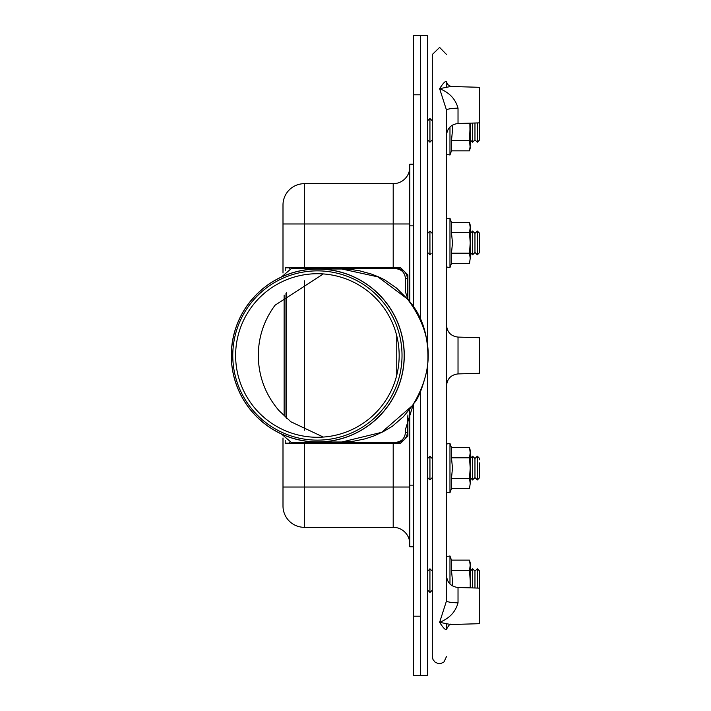 <?xml version="1.0" encoding="UTF-8"?>
<svg xmlns="http://www.w3.org/2000/svg" width="711" height="711" viewBox="0 0 711 711"><rect width="100%" height="100%" fill="white"/><g stroke="black" fill="none" stroke-linecap="round" stroke-linejoin="round"><path stroke-width="1.07" d="M409.26 301.197L407.367 298.931C433.346 333.29 435.061 368.813 412.504 405.51L413.349 404.301L413.34 675.45L427.56 675.45L427.56 367.311M420.45 391.717L420.45 675.45M413.34 94.803L420.45 94.803L420.45 35.55L413.34 35.55L413.34 306.717M420.45 94.803L420.45 319.301M286.675 292.692L286.675 418.308M285.218 270.669L285.218 267.807L400.666 267.807L407.892 274.917L407.892 299.509M282.996 487.035L304.326 487.035L304.326 527.322A21.33 21.33 0 0 1 282.996 505.992L282.996 437.976M282.996 273.024L282.996 205.008A21.33 21.33 0 0 1 304.326 183.678L393.201 183.678A16.593 16.593 0 0 0 409.785 167.085A16.593 16.593 0 0 1 393.201 183.678A16.593 16.593 0 0 0 409.785 167.085A16.593 16.593 0 0 1 393.201 183.678L393.201 223.965L409.785 223.965M407.892 414.948L407.892 436.083L400.666 443.193L285.218 443.193L285.218 440.331M289.288 267.807L289.288 268.829M289.288 442.171L289.288 443.193M304.326 527.322L393.201 527.322A16.593 16.593 0 0 1 409.785 543.915A16.593 16.593 0 0 0 393.201 527.322L393.201 443.193M413.34 546.759L409.785 546.759L409.785 410.416M409.785 301.864L409.785 164.241L413.34 164.241M477.33 588.059L477.33 568.773L479.703 571.137L479.703 589.872M446.526 86.769L446.526 81.809C445.601 80.601 443.3 82.894 439.62 88.679L450.774 86.466L479.703 87.32L479.703 122.87L458.026 123.51C451.014 124.372 447.175 128.318 446.526 135.357L446.526 600.813L439.62 622.321L450.774 624.534L479.703 623.68L479.703 571.137M474.957 587.988L474.966 571.137L477.33 568.773M472.584 587.917L472.593 568.773L474.966 571.137M470.22 571.44L472.593 568.773M432.306 589.837L432.306 571.466M432.306 590.139L429.933 592.503L429.924 580.647L429.933 568.791L432.306 571.164M427.56 571.466L429.933 568.791M429.933 592.503L427.56 589.837M479.703 477.614L477.33 479.978L477.33 456.169L479.703 458.533L479.703 459.813L479.703 458.533M479.703 462.879L479.712 477.561L477.339 479.925L474.966 477.561L474.957 458.542L477.33 456.169M477.33 479.978L474.957 477.57L472.602 479.925L472.584 456.169L474.957 458.542M474.957 477.605L472.584 479.978L470.229 477.561L470.22 470.629M427.56 470.611L427.56 477.561L429.924 479.934L432.306 477.561L431.115 478.752M429.942 456.222L431.115 457.404M479.703 252.414L477.33 254.831L477.33 231.022L479.703 233.386L479.712 252.405L477.339 254.778L474.966 252.405L474.957 233.395L477.33 231.022M479.703 241.047L479.703 233.43M477.33 254.831L474.957 252.414L472.602 254.778L472.584 231.022L474.957 233.395M474.957 252.458L472.584 254.831L470.229 252.405L470.22 236.265M427.56 236.283L427.56 252.414L429.924 254.787L431.115 253.596M431.115 232.248L429.924 231.066L429.942 254.778M479.703 120.834L479.703 139.863L477.33 142.227L477.339 122.941M477.33 142.227L474.966 139.863L474.966 123.012M474.966 139.863L472.593 142.227L472.593 123.083M472.593 142.227L470.22 139.854L470.229 123.154L469.482 140.582L470.22 148.101L469.482 150.848L451.476 150.848L451.476 140.582L469.482 140.582M432.306 139.836L429.933 142.209L429.933 118.497L432.306 120.861M429.933 142.209L427.56 139.836L427.56 120.87L429.933 118.497M432.306 236.283L432.306 233.43L429.924 231.066L427.56 233.439M479.712 468.051L479.712 477.561M432.306 470.62L432.306 458.577L429.924 456.213L429.942 479.925L427.569 477.552M281.414 277.014L291.234 268.642L395.503 268.642C401.546 269.229 404.87 272.544 405.457 278.596L405.457 292.008L408.31 300.033C423.409 316.733 429.791 339.396 427.462 368.031C423.196 386.206 418.77 397.884 414.184 403.048L414.193 403.039M341.858 268.998L378.003 276.89L407.367 298.931L396.462 287.991L384.402 279.699L378.954 277.059L371.542 274.099L359.437 270.758L351.083 269.478L341.707 268.998M341.671 442.002L353.696 441.202L365.312 438.803L373.782 435.985L383.336 431.63L392.41 426.218L403.555 416.557L412.504 405.51L381.629 432.341L341.831 442.002M413.349 404.301L405.457 429.426L405.457 432.404C404.861 438.456 401.546 441.771 395.503 442.358L291.234 442.358L281.414 433.986M284.133 295.029L284.133 415.971M285.991 293.296L285.991 417.695M395.52 268.642L397.36 268.642A9.954 9.954 90 0 1 407.314 278.596L407.314 298.682M395.609 442.358L397.36 442.358A9.954 9.954 90 0 0 407.314 432.404L407.314 416.69M323.336 437.069L290.879 421.774L278.916 410.514C265.399 394.667 258.52 376.332 258.289 355.5C258.422 337.432 263.745 321.043 274.25 306.334L275.104 305.188L323.336 273.931M232.773 355.5A84.636 84.627 90 0 1 359.713 282.205A84.636 84.627 90 0 1 359.713 428.795A84.636 84.627 90 0 1 232.773 355.5M235.625 355.5A81.783 81.774 90 0 1 358.282 284.676A81.783 81.774 90 0 1 358.282 426.324A81.783 81.774 90 0 1 235.625 355.5M427.56 343.715L427.56 35.55L420.45 35.55M446.526 447.93L446.526 485.524M446.526 260.368L446.526 263.07M458.026 123.51L458.026 108.196C455.564 99.087 449.432 92.581 439.62 88.679L446.526 110.187L446.526 120.817M446.526 139.88L446.526 205.008M446.526 592.503L446.526 575.643C447.175 582.682 451.014 586.628 458.026 587.49L458.026 602.804A11.847 1.991 180 0 1 446.526 600.813L446.526 597.693M446.526 514.293L446.526 568.8M446.526 624.231L446.526 629.191C445.601 630.399 443.3 628.106 439.62 622.321C449.432 618.419 455.573 611.913 458.026 602.804M446.526 656.493L444.011 661.914L441.149 663.381L437.94 663.443L435.034 662.092L433.017 659.595L432.306 656.493L432.306 54.507L439.62 47.406L446.526 54.507M458.026 108.196A11.847 1.991 0 0 0 446.526 110.187M446.526 81.809L447.512 84.44L450.827 86.466M458.026 337.085L458.026 373.915L479.703 373.275L479.703 337.725L458.026 337.085C451.014 336.223 447.175 332.277 446.526 325.238M432.306 514.293L432.306 491.772M432.306 444.375L432.306 266.625M432.306 219.228L432.306 196.707M432.306 615.379L432.306 596.422M469.482 488.599L451.476 488.599L451.476 478.334L469.482 478.334L470.22 483.471L469.482 488.599L470.22 483.471L470.22 468.078L469.482 478.334M469.482 457.813L470.22 468.078L470.22 450.303L469.482 447.548L470.22 452.685L469.482 457.813L451.476 457.813L452.48 468.078L451.476 478.334M451.476 457.813L451.476 447.548L449.974 443.415L449.974 492.741L446.526 492.128L449.974 492.741L451.476 488.599M469.482 447.548L451.476 447.548M469.482 263.452L451.476 263.452L451.476 253.187L469.482 253.187L470.22 258.315L469.482 263.452L470.22 258.315L470.22 242.922L469.482 253.187M469.482 232.666L470.22 242.922L470.22 225.147L469.482 222.401L470.22 227.529L469.482 232.666L451.476 232.666L452.48 242.922L451.476 253.187M469.482 222.401L451.476 222.401L451.476 232.666L451.476 222.401L449.974 218.259L449.974 267.585L446.526 266.981L446.526 218.872L449.974 218.259L446.526 218.872M469.482 570.391L470.22 580.647L470.22 562.872L469.482 560.126L470.22 565.254L469.482 570.391L451.476 570.391L452.48 580.647L452.214 585.766M451.476 570.391L451.476 560.126L449.974 555.984L449.974 583.998M449.974 555.984L446.526 556.597L446.526 596.422M469.482 560.126L451.476 560.126M470.22 580.647L470.22 587.846M469.847 123.163L470.22 145.719L469.482 150.848M452.214 125.234L452.48 130.326L451.476 140.582M446.526 114.578L446.526 154.376L449.974 154.989L449.974 127.002M413.34 616.197L420.45 616.197M282.996 223.965L304.326 223.965L304.326 268.642M304.326 442.358L304.326 487.035L409.785 487.035M393.201 267.807L393.201 223.965L304.326 223.965L304.326 183.678M396.756 443.193L396.756 442.358M396.756 375.23L396.756 335.77M396.756 268.642L396.756 267.807M304.326 280.774L304.326 430.226M409.785 225.858L413.34 225.858M409.785 485.142L413.34 485.142M405.457 278.596L407.314 278.596M405.457 432.404L407.314 432.404M341.929 268.998L317.781 268.998C297.731 269.185 279.805 275.441 263.985 287.759C242.495 305.632 231.599 328.544 231.297 356.495C231.679 375.87 237.767 393.254 249.534 408.647C266.385 429.417 288.168 440.518 314.875 441.958L317.781 442.002A86.502 86.493 -90 0 0 404.275 355.5A86.502 86.493 -90 0 0 317.781 268.998A86.502 86.493 -90 0 0 231.288 355.5A86.502 86.493 -90 0 0 317.781 442.002L341.929 442.002M317.755 441.931A86.431 86.413 90 0 1 231.342 355.5A86.431 86.413 90 0 1 317.755 269.069A86.431 86.413 90 0 1 404.168 355.5A86.431 86.413 90 0 1 317.755 441.931M470.22 477.605L472.584 479.978M470.22 252.458L472.584 254.831M427.56 252.414L429.924 254.787M479.703 234.657L479.712 242.895L479.712 234.719M470.22 233.395L472.584 231.022M479.712 242.895L479.712 251.134M470.22 458.542L472.584 456.169M427.56 458.586L429.924 456.213M458.026 373.915C451.014 374.777 447.175 378.723 446.526 385.762M450.774 624.534C450.427 623.334 449.005 624.889 446.526 629.191M479.703 588.13L458.026 587.49M449.974 443.415L446.526 444.02L449.974 443.415M451.476 263.452L449.974 267.585L446.526 266.981M451.476 150.848L449.974 154.989"/></g></svg>
